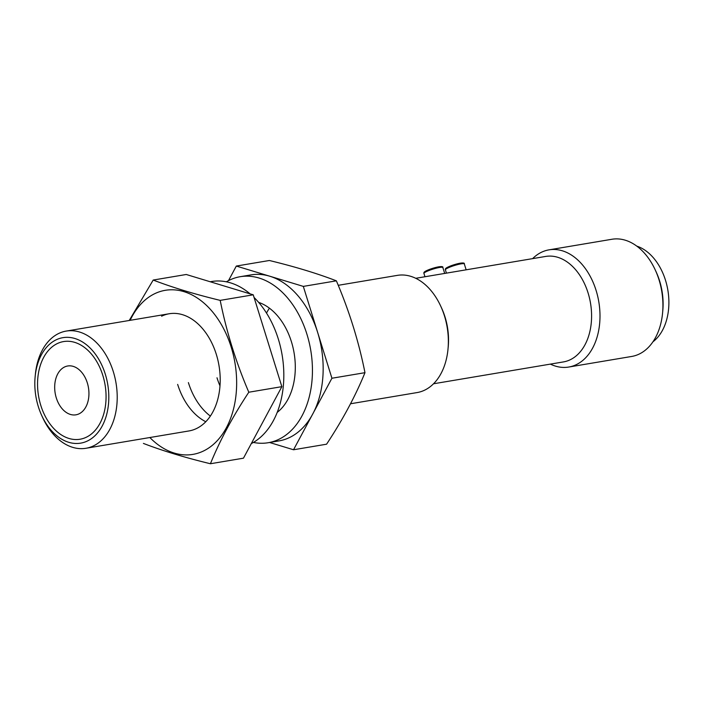 <?xml version="1.0" encoding="UTF-8"?>
<svg xmlns="http://www.w3.org/2000/svg" width="703" height="703" viewBox="0 0 703 703"><rect width="100%" height="100%" fill="white"/><g stroke="black" fill="none" stroke-linecap="round" stroke-linejoin="round"><path stroke-width="1.05" d="M87.313 382.871A24.763 16.863 -99.6 0 0 67.699 365.991A24.763 16.863 -99.6 0 0 56.31 397.933A24.763 16.863 -99.6 0 0 75.915 414.823A24.763 16.863 -99.6 0 0 87.313 382.871A24.763 16.863 -99.6 0 0 67.699 365.991A24.763 16.863 -99.6 0 0 56.31 397.933A24.763 16.863 -99.6 0 0 75.915 414.823A24.763 16.863 -99.6 0 0 87.313 382.871M102.805 375.349A49.518 33.718 -99.6 0 0 63.595 341.57A49.518 33.718 -99.6 0 0 40.809 405.455A49.518 33.718 -99.6 0 0 80.028 439.234A49.518 33.718 -99.6 0 0 102.805 375.349A49.518 33.718 -99.6 0 0 63.595 341.57A49.518 33.718 -99.6 0 0 40.809 405.455A49.518 33.718 -99.6 0 0 80.028 439.234A49.518 33.718 -99.6 0 0 102.805 375.349M105.292 374.145A53.481 36.415 -99.6 0 0 66.187 337.335A53.481 36.415 -99.6 0 0 35.15 376.615A53.481 36.415 -99.6 0 0 38.331 406.659A53.481 36.415 -99.6 0 0 41.679 415.429A53.481 36.415 -99.6 0 0 90.485 439.278A53.481 36.415 -99.6 0 0 105.292 374.145M35.15 376.615L35.37 374.365A59.421 40.466 80.4 0 1 66.24 331.078A59.421 40.466 80.4 0 1 113.297 371.615A59.421 40.466 80.4 0 1 85.959 448.277A59.421 40.466 80.4 0 1 42.619 417.485L41.679 415.429M350.542 403.759L417.116 392.564A59.421 40.466 -99.6 0 0 447.987 349.277A59.421 40.466 -99.6 0 0 444.454 315.893A59.421 40.466 -99.6 0 0 440.728 306.156A59.421 40.466 -99.6 0 0 397.397 275.365L338.231 285.313M440.728 306.156L441.677 308.213A53.481 36.415 80.4 0 1 445.025 316.983A53.481 36.415 80.4 0 1 448.206 347.027L447.987 349.277M415.772 278.291L545.721 256.428A53.481 36.415 80.4 0 1 588.068 292.905A53.481 36.415 80.4 0 1 570.326 359.699A53.481 36.415 80.4 0 1 563.463 361.913L433.523 383.776M532.61 258.634A59.421 40.466 80.4 0 1 549.025 249.846A59.421 40.466 80.4 0 1 596.082 290.383A59.421 40.466 80.4 0 1 568.745 367.045A59.421 40.466 80.4 0 1 550.361 364.11M655.301 270.057L656.242 272.114A53.481 36.415 80.4 0 1 659.59 280.875A53.481 36.415 80.4 0 1 662.771 310.919L662.56 313.178A59.421 40.466 -99.6 0 0 659.019 279.794A59.421 40.466 -99.6 0 0 655.301 270.057A59.421 40.466 -99.6 0 0 611.962 239.257L549.025 249.846M568.745 367.045L631.681 356.456A59.421 40.466 -99.6 0 0 662.56 313.178M636.813 246.129A51.504 35.071 80.4 0 1 667.85 290.111A51.504 35.071 80.4 0 1 652.911 341.825M130.134 320.331A83.191 56.653 80.4 0 1 154.607 293.74A83.191 56.653 80.4 0 1 231.173 347.054A83.191 56.653 80.4 0 1 203.58 450.957A83.191 56.653 80.4 0 1 149.853 437.53M210.417 463.743C219.89 440.465 232.693 416.624 248.809 392.221C235.98 362.265 226.445 331.649 220.197 300.374C194.546 294.162 172.217 287.378 153.201 280.049L186.251 274.486L253.247 294.812L281.859 386.659L243.466 458.18L210.417 463.743C184.766 457.521 162.428 450.746 143.412 443.417M85.959 448.277L188.958 430.948A59.421 40.466 -99.6 0 0 196.585 428.496A59.421 40.466 -99.6 0 0 217.833 359.901A59.421 40.466 -99.6 0 0 169.238 313.749A59.421 40.466 -99.6 0 0 161.602 316.201M248.809 392.221L281.859 386.659M220.197 300.374L253.247 294.812M153.201 280.049L129.238 320.48M228.493 280.638L236.313 266.059L269.363 260.497C295.093 266.736 317.422 273.52 336.368 280.831C349.215 310.884 358.758 341.5 364.971 372.678C355.49 395.956 342.695 419.796 326.579 444.199L293.529 449.762L269.583 442.495M266.516 313.099A59.421 40.466 80.4 0 1 269.425 308.169M236.313 266.059L303.318 286.393L331.921 378.24L293.529 449.762M336.368 280.831L303.318 286.393M364.971 372.678L331.921 378.24M188.386 382.599A59.421 40.466 -99.6 0 0 210.355 416.071M177.657 384.4A59.421 40.466 -99.6 0 0 205.786 421.73M251.287 443.602A84.184 57.321 -99.6 0 0 278.283 338.934A84.184 57.321 -99.6 0 0 254.082 297.483M250.11 293.863A84.184 57.321 -99.6 0 0 211.612 281.516L210.197 281.754M216.999 377.783A59.421 40.466 -99.6 0 0 219.977 385.859M277.167 412.433A59.421 40.466 -99.6 0 0 291.394 341.649A59.421 40.466 -99.6 0 0 258.651 302.378M253.405 442.433A84.184 57.321 -99.6 0 0 268.159 442.732A84.184 57.321 -99.6 0 0 306.895 334.118A84.184 57.321 -99.6 0 0 240.224 276.701A84.184 57.321 -99.6 0 0 226.375 281.806M268.159 442.732L278.889 440.922A84.184 57.321 -99.6 0 0 317.615 332.317A84.184 57.321 -99.6 0 0 250.953 274.891L240.224 276.701M439.595 267.456A9.904 1.424 162.7 0 0 429.269 270.391A9.904 1.424 162.7 0 0 423.935 273.414C423.601 272.659 424.173 271.894 425.649 271.121C429.015 269.363 433.399 267.922 438.813 266.789C441.923 266.384 443.268 266.63 442.846 267.527A9.904 1.424 162.7 0 0 439.595 267.456M424.911 272.395A8.911 1.283 -17.3 0 1 428.531 269.803A8.911 1.283 -17.3 0 1 438.681 266.824M461.054 263.853A9.904 1.424 162.7 0 0 450.728 266.78A9.904 1.424 162.7 0 0 445.394 269.803C445.061 269.047 445.632 268.282 447.108 267.509C450.474 265.752 454.859 264.31 460.263 263.177C463.382 262.773 464.727 263.019 464.305 263.915A9.904 1.424 162.7 0 0 461.054 263.853M446.361 268.783A8.911 1.283 -17.3 0 1 449.99 266.191A8.911 1.283 -17.3 0 1 460.14 263.212M66.24 331.078L169.238 313.749M423.935 273.414L424.972 276.745M442.846 267.527L444.691 273.432M445.394 269.803L446.431 273.133M464.305 263.915L466.142 269.82"/></g></svg>

